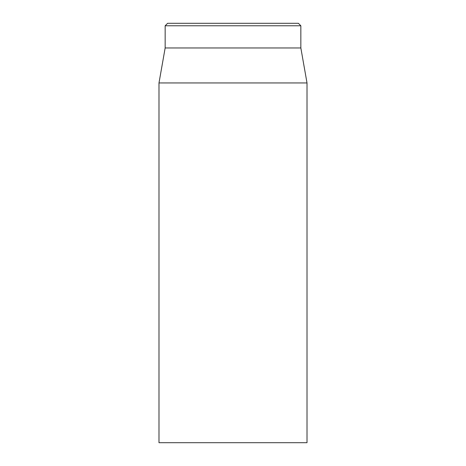 <?xml version="1.0" encoding="UTF-8"?>
<svg xmlns="http://www.w3.org/2000/svg" width="466" height="466" viewBox="0 0 466 466"><rect width="100%" height="100%" fill="white"/><g stroke="black" fill="none" stroke-linecap="round" stroke-linejoin="round"><path stroke-width="0.7" d="M158.988 82.948L158.988 442.7L307.012 442.7L307.012 82.948L158.988 82.948L165.156 47.969L300.844 47.969L300.844 25.77L298.38 23.3L167.62 23.3L165.156 25.77L300.844 25.77M165.156 47.969L165.156 25.77M300.844 47.969L307.012 82.948"/></g></svg>
